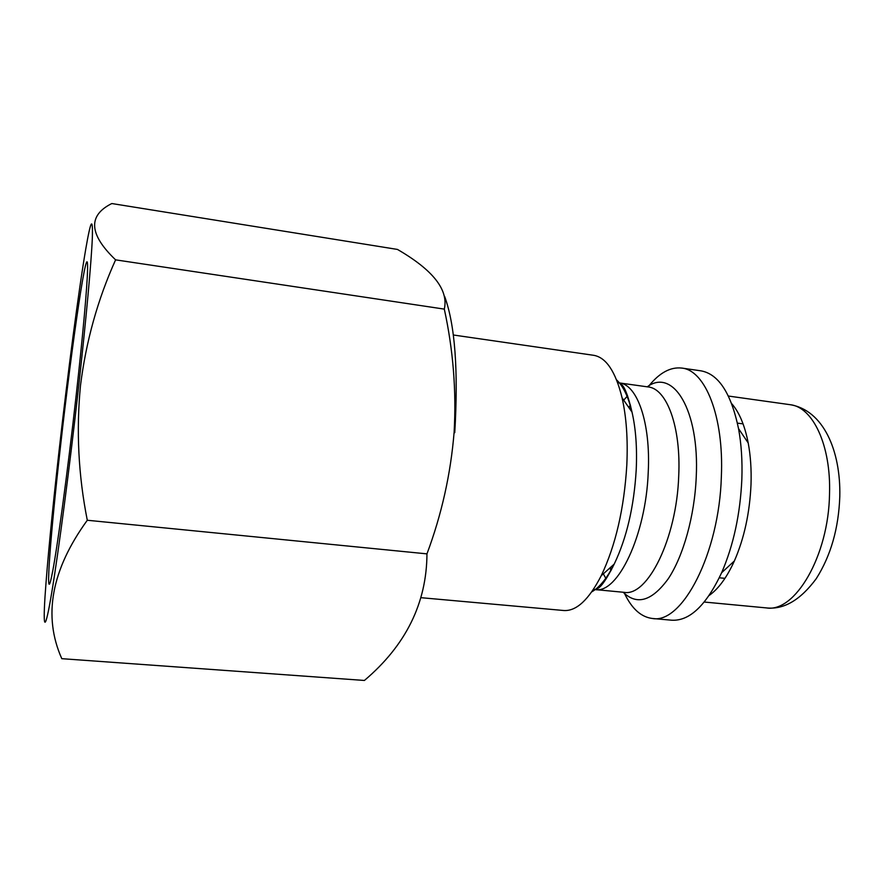<?xml version="1.0" encoding="UTF-8"?>
<svg xmlns="http://www.w3.org/2000/svg" width="884" height="884" viewBox="0 0 884 884"><rect width="100%" height="100%" fill="white"/><g stroke="black" fill="none" stroke-linecap="round" stroke-linejoin="round"><path stroke-width="1.33" d="M76.355 393.723C82.875 335.356 87.162 287.112 87.549 270.228C88.588 229.774 72.057 342.384 60.455 446.718C50.454 534.754 44.73 609.363 51.681 576.235C56.333 555.097 67.582 472.818 76.355 393.723M58.974 451.669C52.057 513.206 47.404 561.462 45.029 596.435C42.885 629.905 44.985 633.121 51.78 592.346C58.532 551.837 69.748 466.487 78.72 385.822C86.245 318.185 91.339 262.007 92.323 238.161C92.997 216.072 90.809 219.696 85.759 249.034C78.61 290.737 67.692 374.197 58.974 451.669M87.295 520.256C51.316 569.904 42.808 616.049 61.792 658.679L364.407 680.459C405.844 645.364 426.696 603.164 426.961 553.87C441.691 514.411 450.741 473.824 454.122 432.11C456.464 390.827 453.183 349.832 444.309 309.113C448.685 289.93 433.072 270.04 397.457 249.432L111.793 203.541C87.693 215.563 88.964 234.337 115.594 259.852C97.748 299.378 86.046 341.268 80.488 385.512C76.123 430.519 78.389 475.437 87.295 520.256L426.961 553.87M624.645 593.705C631.916 608.822 641.165 617.076 652.37 618.48C682.072 624.347 719.245 553.66 721.355 476.642C724.04 416.43 705.255 370.153 681.73 368.064C670.503 366.827 659.597 372.716 649.022 385.744M652.37 618.48L671.641 620.203C689.542 621.264 706.206 605.429 721.642 572.71C733.543 545.163 740.273 513.98 741.853 479.139C742.472 460.862 741.367 444.022 738.527 428.607C731.09 393.203 718.537 373.943 700.868 370.827L681.73 368.064M709.2 595.429C718.548 588.81 726.935 577.329 734.372 560.964C744.217 538.345 749.765 512.831 751.013 484.41C751.51 469.47 750.571 455.658 748.207 442.972C744.759 425.337 739.245 412.22 731.676 403.623M421.226 597.706L563.661 610.501C576.28 611.419 588.799 599.838 601.219 575.738C615.618 545.494 624.148 508.609 626.811 465.083C627.983 439.348 626.402 416.928 622.071 397.8C615.573 371.49 606.07 357.324 593.573 355.291L453.326 334.992M454.763 432.674C458.42 370.297 455.05 324.892 444.641 296.449M444.309 309.113L115.594 259.852M610.91 570.777L610.048 567.826L610.999 570.622M623.154 592.236C636.922 605.617 651.961 601.109 668.293 578.711C683.365 556.08 694.625 515.836 696.238 476.962C699.587 409.822 672.989 367.7 647.243 386.827M790.075 404.684C823.225 410.021 840.839 450.431 839.8 496.465C838.662 528.289 830.816 555.693 816.252 578.666C800.396 600.092 783.732 609.838 766.251 607.894C794.871 613.021 828.695 556.036 829.524 493.935C831.159 445.227 812.739 406.85 790.075 404.684L728.405 396.043M591.761 591.86C599.606 587.396 607.087 578.136 614.203 564.091C626.668 538.146 634.005 506.676 636.226 469.669C637.198 447.768 635.795 428.585 632.016 412.132C628.336 396.828 623.209 386.087 616.612 379.932M619.419 382.938L648.094 386.938C666.735 388.507 681.133 426.806 678.713 476.045C676.658 538.798 647.464 597.02 624.016 592.324L595.197 589.584C617.651 594.037 645.917 535.372 648.226 472.354C650.812 422.906 637.254 384.518 619.419 382.938L622.049 384.96C625.165 388.076 628.48 397.126 632.016 412.132L622.071 397.8M619.319 382.927L617.706 382.783M603.33 573.838L606.115 578.921M593.484 589.341L595.087 589.573M630.403 405.038L628.844 407.557M627.585 395.844L623.695 400.143M743.068 423.878L737.422 423.127M631.32 408.861L629.574 408.618M610.17 567.716L611.54 569.572M734.372 560.964L721.642 572.71M766.251 607.894L704.25 602.037M595.197 589.584L598.214 588.225C601.971 585.926 607.297 577.882 614.203 564.091L601.219 575.738M628.833 407.546L630.358 404.872M748.207 442.972L738.527 428.607M628.922 407.679L630.69 406.187M724.957 578.346L719.289 577.782M612.767 567.13L611.021 566.953"/></g></svg>
